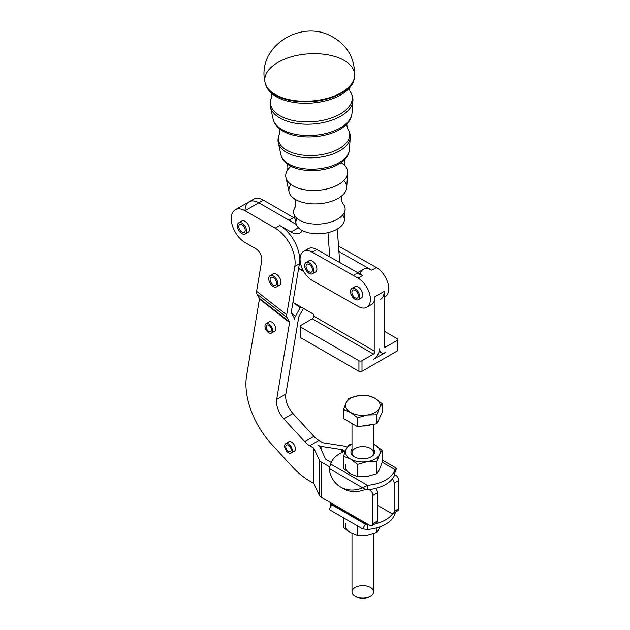 <?xml version="1.0" encoding="UTF-8"?>
<svg xmlns="http://www.w3.org/2000/svg" width="630" height="630" viewBox="0 0 630 630"><rect width="100%" height="100%" fill="white"/><g stroke="black" fill="none" stroke-linecap="round" stroke-linejoin="round"><path stroke-width="0.94" d="M298.415 227.753L291.036 232.013A18.081 10.442 -120 0 0 300.085 232.911A18.081 10.442 -120 0 0 302.4 230.588A18.081 10.442 60 0 1 291.036 232.013L298.415 227.753M372.039 525.593L376.622 522.947A4.323 2.496 -120 0 0 377.52 520.971L372.928 523.617L377.52 520.971L377.52 492.723A4.323 2.496 -120 0 0 375.653 488.4A4.323 2.496 60 0 1 377.52 492.723L372.928 495.369A4.323 2.496 -120 0 0 369.873 490.077L371.235 489.29L369.873 490.077A4.323 2.496 60 0 1 372.928 495.369L372.928 523.617A4.323 2.496 60 0 1 372.039 525.593A4.323 2.496 60 0 1 369.873 525.381L369.022 524.892L369.873 525.381A4.323 2.496 -120 0 0 372.928 523.617L372.928 495.369L377.52 492.723L377.52 520.971A4.323 2.496 60 0 1 374.456 522.735M393.246 513.348L397.837 510.702A4.323 2.496 -120 0 0 398.735 508.725L394.144 511.371L398.735 508.725L398.735 480.477L394.144 483.123L394.144 511.371A4.323 2.496 60 0 1 393.246 513.348A4.323 2.496 60 0 1 391.088 513.135L377.52 505.299L391.088 513.135A4.323 2.496 -120 0 0 394.144 511.371L394.144 483.123A4.323 2.496 -120 0 0 392.372 478.894A4.323 2.496 60 0 1 394.144 483.123L398.735 480.477A4.323 2.496 -120 0 0 395.671 475.177L394.12 476.075L395.671 475.177A4.323 2.496 60 0 1 398.735 480.477L398.735 508.725A4.323 2.496 60 0 1 395.671 510.489M344.917 451.167L342.704 449.891L342.704 452.096L342.704 449.891A2.166 1.252 -0 0 0 341.736 449.568L321.82 446.489A8.647 4.993 180 0 1 317.945 445.197A8.647 4.993 180 0 1 320.182 447.434L325.521 458.931A2.166 1.252 -0 0 0 326.08 459.49L331.238 462.475L326.08 459.49A2.166 1.252 180 0 1 325.521 458.931L320.182 447.434A8.647 4.993 0 0 0 317.945 445.197A8.647 4.993 0 0 0 321.82 446.489L321.82 450.97L321.82 446.489L341.736 449.568L341.736 452.553L341.736 449.568A2.166 1.252 180 0 1 342.704 449.891L344.917 451.167M299.526 306.117L300.471 306.857A2.166 1.016 -52 0 1 300.132 307.771L295.494 316.221A8.647 4.048 128 0 0 294.147 319.867A8.647 4.048 128 0 0 293.856 317.173L291.367 312.827A2.166 1.016 -52 0 1 291.296 312.157L299.4 263.773L294.808 266.419L286.705 314.803A8.647 4.048 128 0 0 286.996 317.496L289.485 321.843A2.166 1.016 -52 0 1 289.564 322.513L276.688 399.357L285.863 394.065L298.73 317.221A2.166 1.016 -52 0 1 299.069 316.307L303.424 308.369L299.069 316.307A2.166 1.016 128 0 0 298.73 317.221L285.863 394.065L276.688 399.357A17.301 9.986 -120 0 0 283.776 418.816L292.95 413.516A17.301 9.986 60 0 1 285.863 394.065A17.301 9.986 -120 0 0 292.95 413.516L283.776 418.816L304.739 441.654L313.913 436.362L292.95 413.516L313.913 436.362L304.739 441.654A17.301 9.986 -120 0 0 309.7 445.733L318.875 440.441A17.301 9.986 60 0 1 313.913 436.362A17.301 9.986 -120 0 0 318.875 440.441L322.529 442.551A2.166 1.252 0 0 0 323.505 442.874L343.413 445.953A8.647 4.993 180 0 1 347.217 447.205A8.647 4.993 -0 0 0 343.413 445.953L323.505 442.874A2.166 1.252 180 0 1 322.529 442.551L318.875 440.441L309.7 445.733A17.301 9.986 60 0 1 304.739 441.654L283.776 418.816A17.301 9.986 60 0 1 276.688 399.357L289.564 322.513A2.166 1.016 128 0 0 289.485 321.843L259.371 298.321L256.882 293.982A8.647 4.048 -52 0 1 256.591 291.28L261.757 260.466L256.591 291.28L286.705 314.803L294.808 266.419A28.106 16.23 -120 0 0 275.239 228.186L245.031 210.743A19.459 11.238 -120 0 0 231.265 218.689A19.459 11.238 -120 0 0 245.031 242.526L255.733 248.7A8.647 4.993 60 0 1 261.757 260.466A8.647 4.993 -120 0 0 255.733 248.7L245.031 242.526A19.459 11.238 60 0 1 232.312 225.375A19.459 11.238 60 0 1 235.297 209.782A19.459 11.238 60 0 1 245.031 210.743L258.788 202.797A19.459 11.238 -120 0 0 249.063 201.836L249.063 201.836A19.459 11.238 60 0 1 258.788 202.797L263.379 200.151L293.588 217.586A28.106 16.23 60 0 1 294.919 218.413A28.106 16.23 -120 0 0 293.588 217.586L263.379 200.151A19.459 11.238 -120 0 0 253.646 199.19L249.063 201.836A19.459 11.238 -120 0 1 258.788 202.797L288.997 220.24L258.788 202.797L245.031 210.743L275.239 228.186L279.822 225.532L291.036 232.013L279.822 225.532L275.239 228.186A28.106 16.23 60 0 1 294.808 266.419L299.4 263.773A28.106 16.23 -120 0 0 279.822 225.532A28.106 16.23 60 0 1 299.4 263.773L298.604 268.514L303.723 271.467L298.604 268.514L291.296 312.157A2.166 1.016 128 0 0 291.367 312.827L293.856 317.173A8.647 4.048 -52 0 1 294.147 319.867A8.647 4.048 -52 0 1 295.494 316.221L291.548 313.134L295.494 316.221L300.132 307.771L293.753 302.786L300.132 307.771A2.166 1.016 128 0 0 300.471 306.857L299.526 306.117M289.241 220.382A28.106 16.23 -120 0 0 288.997 220.24L293.588 217.586L288.997 220.24A28.106 16.23 60 0 1 289.241 220.382M251.63 200.986A19.459 11.238 60 0 1 263.379 200.151L258.788 202.797L296.289 224.453L258.788 202.797A19.459 11.238 60 0 0 245.031 210.743M246.574 375.842L259.442 298.998A2.166 1.016 128 0 0 259.371 298.321A2.166 1.016 -52 0 1 259.442 298.998L289.564 322.513L259.442 298.998L246.574 375.842A60.543 34.957 -120 0 0 271.38 443.93A60.543 34.957 60 0 1 246.574 375.842M309.7 481.044A60.543 34.957 60 0 1 292.344 466.775L271.38 443.93L292.344 466.775A60.543 34.957 -120 0 0 309.7 481.044L313.362 483.155L313.362 447.843L309.7 445.733L313.362 447.843L313.362 483.155A2.166 1.252 180 0 1 313.921 483.714L313.921 448.402A2.166 1.252 0 0 0 313.362 447.843A2.166 1.252 180 0 1 313.921 448.402L313.921 483.714L319.252 495.212L319.252 459.9L313.921 448.402L319.252 459.9L319.252 495.212A8.647 4.993 0 0 0 321.497 497.448L321.497 462.144A8.647 4.993 180 0 1 319.252 459.9A8.647 4.993 -0 0 0 321.497 462.144L321.497 497.448L369.022 524.892A32.437 18.727 180 0 1 367.503 525.042L330.711 503.795L365.368 524.168L331.774 504.772L329.065 509.457L362.659 528.853L365.368 524.168L367.503 525.042L365.368 524.168L362.659 528.853L329.065 509.457L362.659 528.853L329.065 509.457L331.774 504.772L330.711 503.795L330.711 505.016L330.711 503.795A32.437 18.727 180 0 1 330.97 502.921L321.497 497.448A8.647 4.993 180 0 1 319.252 495.212L313.921 483.714A2.166 1.252 -0 0 0 313.362 483.155L309.7 481.044M394.892 472.697L396.538 468.263L382.095 459.924L396.538 468.263L382.095 459.924L396.538 468.263L394.892 469.508L382.095 462.121L394.892 469.508L394.892 473.925A32.437 18.727 180 0 1 394.695 474.61L395.671 475.177L394.695 474.61A32.437 18.727 180 0 1 394.12 476.075A32.437 18.727 0 0 0 394.695 474.61A32.437 18.727 0 0 0 394.892 473.925L394.892 469.508A32.437 18.727 180 0 1 367.503 485.32L330.711 464.074L329.065 468.421A32.437 26.484 -60 0 0 362.659 487.817A32.437 26.484 120 0 1 340.688 487.084A32.437 26.484 120 0 1 329.065 468.421L362.659 487.817L329.065 468.421L330.711 464.074A32.437 18.727 180 0 1 345.39 450.993A32.437 18.727 0 0 0 330.711 464.074L367.503 485.32L362.659 487.817L367.503 485.32L367.503 487.785L367.503 485.32A32.437 18.727 0 0 0 394.892 469.508L396.538 468.263L395.018 470.886M292.186 442.512A5.513 3.181 -120 0 0 288.753 441.78A5.513 3.181 -120 0 0 288.264 442.189A5.513 3.181 60 0 1 294.265 444.961A5.513 3.181 60 0 1 293.675 451.552A5.513 3.181 -120 0 0 294.265 451.332A5.513 3.181 -120 0 0 295.226 447.347A5.513 3.181 -120 0 0 292.186 442.512M272.522 322.568A5.513 3.181 -120 0 0 269.089 321.836A5.513 3.181 -120 0 0 268.6 322.245A5.513 3.181 60 0 1 274.601 325.017A5.513 3.181 60 0 1 274.011 331.608A5.513 3.181 -120 0 0 274.601 331.388A5.513 3.181 -120 0 0 275.57 327.403A5.513 3.181 -120 0 0 272.522 322.568M354.107 274.68A17.301 9.986 60 0 1 362.636 275.468L358.045 278.113A17.301 9.986 60 0 1 369.448 293.352A17.301 9.986 60 0 1 366.817 307.29L371.401 304.636A17.301 9.986 -120 0 0 374.984 296.722L384.158 291.422L384.158 346.154L385.686 347.036L384.158 346.154A2.166 1.252 120 0 0 384.607 347.146A2.166 1.252 120 0 0 385.686 347.036L397.16 340.42L385.686 347.036A2.166 1.252 -60 0 1 384.158 346.154L384.158 291.422L374.984 296.722L374.984 351.453A2.166 1.252 -60 0 1 373.456 354.099L361.99 360.722L361.99 371.314L397.16 351.012L397.16 340.42A2.166 1.252 0 0 0 397.16 338.649L384.158 331.152L397.16 338.649A2.166 1.252 180 0 1 397.79 339.531A2.166 1.252 180 0 1 397.16 340.42L397.16 351.012A2.166 1.252 0 0 0 397.79 350.13L397.79 339.531M373.456 359.399A8.647 4.993 120 0 0 379.575 348.8A8.647 4.993 120 0 0 385.686 352.335L373.456 359.399L385.686 352.335A8.647 4.993 -60 0 1 381.363 352.761A8.647 4.993 -60 0 1 379.575 348.8A8.647 4.993 -60 0 1 373.456 359.399M300.203 326.293A2.166 1.252 180 0 1 300.833 325.411A2.166 1.252 0 0 0 300.833 327.175A2.166 1.252 180 0 1 300.203 326.293L300.203 336.885A2.166 1.252 0 0 0 300.833 337.767L300.833 327.175L358.935 360.722L358.935 371.314A2.166 1.252 0 0 0 361.99 371.314L361.99 360.722A2.166 1.252 180 0 1 358.935 360.722L300.833 327.175L300.833 337.767L358.935 371.314L358.935 360.722A2.166 1.252 0 0 0 361.99 360.722L373.456 354.099A2.166 1.252 120 0 0 374.984 351.453L313.827 316.142L313.827 314.378L292.942 302.321L313.827 314.378L313.827 316.142A2.166 1.252 -60 0 1 312.299 318.788A2.166 1.252 120 0 0 313.827 316.142L374.984 351.453L374.984 296.722A17.301 9.986 60 0 1 368.802 305.432M397.16 349.248A2.166 1.252 180 0 1 397.16 351.012L361.99 371.314A2.166 1.252 180 0 1 358.935 371.314L300.833 337.767A2.166 1.252 180 0 1 300.833 336.003M300.833 325.411L312.299 318.788L373.456 354.099L312.299 318.788L300.833 325.411M384.158 297.273L385.166 296.698A17.301 9.986 -120 0 0 387.789 282.76A17.301 9.986 -120 0 0 376.393 267.522L371.81 270.168A17.301 9.986 -120 0 0 363.282 269.38L357.635 272.64M366.817 307.29A17.301 9.986 60 0 1 358.289 306.503A17.301 9.986 -120 0 0 370.401 299.226A17.301 9.986 -120 0 0 358.045 278.113L312.181 252.165A17.301 9.986 -120 0 0 300.069 259.434A17.301 9.986 -120 0 0 312.425 280.547L358.289 306.503L312.425 280.547A17.301 9.986 60 0 1 301.022 265.317A17.301 9.986 60 0 1 303.652 251.378A17.301 9.986 60 0 1 312.181 252.165L316.764 249.511A17.301 9.986 -120 0 0 308.243 248.724L303.652 251.378M384.158 291.422A17.301 9.986 60 0 1 380.575 299.344M240.636 222.563A6.489 3.748 60 0 1 248.275 224.76A6.489 3.748 60 0 1 246.361 232.47M271.979 275.436A6.489 3.748 60 0 1 279.61 277.633A6.489 3.748 60 0 1 277.704 285.343M303.424 270.939L298.659 268.191L303.424 270.939M286.996 317.496L256.882 293.982L259.371 298.321L289.485 321.843L286.996 317.496A8.647 4.048 -52 0 1 286.705 314.803L256.591 291.28A8.647 4.048 128 0 0 256.882 293.982L286.996 317.496M369.873 490.077L369.022 489.581L369.873 490.077M329.435 466.728L321.497 462.144L329.435 466.728M307.912 262.285A6.489 3.748 60 0 1 315.543 264.482A6.489 3.748 60 0 1 313.638 272.191M353.776 288.233A6.489 3.748 60 0 1 361.415 290.438A6.489 3.748 60 0 1 359.502 298.148M306.259 250.59A17.301 9.986 60 0 1 316.764 249.511L312.181 252.165L358.045 278.113L362.636 275.468L316.764 249.511L362.636 275.468M360.077 274.018A17.301 9.986 60 0 1 371.81 270.168L338.916 251.559L337.286 229.092L338.916 251.559L371.81 270.168L376.393 267.522A17.301 9.986 60 0 1 388.033 283.626A17.301 9.986 60 0 1 384.158 297.155M338.515 246.094L376.393 267.522L338.515 246.094M338.916 251.559L339.704 262.497L338.916 251.559M292.257 450.072A5.402 3.119 -120 0 0 286.217 443.449A5.402 3.119 -120 0 0 286.886 451.442A5.402 3.119 -120 0 0 292.257 450.072A5.402 3.119 60 0 1 291.155 453.002A5.402 3.119 60 0 1 285.752 449.883A5.402 3.119 60 0 1 285.752 443.638A5.402 3.119 60 0 1 289.737 444.906A5.402 3.119 60 0 1 292.257 450.072M288.721 451.552A3.78 2.181 60 0 1 286.012 445.646A3.78 2.181 60 0 1 290.627 447.772A3.78 2.181 60 0 1 288.721 451.552A3.78 2.181 -120 0 0 290.343 451.6A3.78 2.181 -120 0 0 290.343 447.229A3.78 2.181 -120 0 0 286.563 445.048A3.78 2.181 -120 0 0 286.036 448.253A3.78 2.181 -120 0 0 288.721 451.552M272.593 330.128A5.402 3.119 -120 0 0 266.553 323.505A5.402 3.119 -120 0 0 267.222 331.498A5.402 3.119 -120 0 0 272.593 330.128A5.402 3.119 60 0 1 271.491 333.057A5.402 3.119 60 0 1 266.088 329.939A5.402 3.119 60 0 1 266.088 323.694A5.402 3.119 60 0 1 270.073 324.962A5.402 3.119 60 0 1 272.593 330.128M269.057 331.608A3.78 2.181 60 0 1 266.348 325.702A3.78 2.181 60 0 1 270.963 327.82A3.78 2.181 60 0 1 269.057 331.608A3.78 2.181 -120 0 0 270.68 331.656A3.78 2.181 -120 0 0 270.68 327.285A3.78 2.181 -120 0 0 266.899 325.096A3.78 2.181 -120 0 0 266.372 328.309A3.78 2.181 -120 0 0 269.057 331.608M277.901 283.925A6.489 3.748 -120 0 0 271.018 275.365A6.489 3.748 -120 0 0 271.018 284.539A6.489 3.748 -120 0 0 277.901 283.925A6.489 3.748 60 0 1 276.554 286.894A6.489 3.748 60 0 1 270.073 283.146A6.489 3.748 60 0 1 270.073 275.656A6.489 3.748 60 0 1 275.066 277.397A6.489 3.748 60 0 1 277.901 283.925M273.31 284.981A4.544 2.622 60 0 1 270.53 277.814A4.544 2.622 60 0 1 276.098 281.027A4.544 2.622 60 0 1 273.31 284.981A4.544 2.622 -120 0 0 275.586 285.209A4.544 2.622 -120 0 0 275.586 279.964A4.544 2.622 -120 0 0 271.042 277.342A4.544 2.622 -120 0 0 270.349 280.98A4.544 2.622 -120 0 0 273.31 284.981M276.554 286.894L279.61 285.13A6.489 3.748 -120 0 0 280.956 282.153A6.489 3.748 -120 0 0 278.129 275.633A6.489 3.748 -120 0 0 273.129 273.892L270.073 275.656M246.535 230.501A6.489 3.748 -120 0 0 239.29 222.555A6.489 3.748 -120 0 0 240.093 232.139A6.489 3.748 -120 0 0 246.535 230.501A6.489 3.748 60 0 1 245.22 234.014A6.489 3.748 60 0 1 238.731 230.273A6.489 3.748 60 0 1 238.731 222.784A6.489 3.748 60 0 1 243.511 224.296A6.489 3.748 60 0 1 246.535 230.501M242.298 232.273A4.544 2.622 60 0 1 239.046 225.186A4.544 2.622 60 0 1 244.582 227.737A4.544 2.622 60 0 1 242.298 232.273A4.544 2.622 -120 0 0 244.243 232.328A4.544 2.622 -120 0 0 244.243 227.084A4.544 2.622 -120 0 0 239.699 224.469A4.544 2.622 -120 0 0 239.069 228.312A4.544 2.622 -120 0 0 242.298 232.273M245.22 234.014L248.275 232.25A6.489 3.748 -120 0 0 249.59 228.737A6.489 3.748 -120 0 0 246.566 222.532A6.489 3.748 -120 0 0 241.786 221.012L238.731 222.784M359.698 296.722A6.489 3.748 -120 0 0 352.816 288.162A6.489 3.748 -120 0 0 352.816 297.336A6.489 3.748 -120 0 0 359.698 296.722A6.489 3.748 60 0 1 358.352 299.691A6.489 3.748 60 0 1 351.871 295.942A6.489 3.748 60 0 1 351.871 288.453A6.489 3.748 60 0 1 356.863 290.194A6.489 3.748 60 0 1 359.698 296.722M355.107 297.777A4.544 2.622 60 0 1 352.327 290.611A4.544 2.622 60 0 1 357.887 293.824A4.544 2.622 60 0 1 355.107 297.777A4.544 2.622 -120 0 0 357.383 298.006A4.544 2.622 -120 0 0 357.383 292.761A4.544 2.622 -120 0 0 352.839 290.139A4.544 2.622 -120 0 0 352.146 293.777A4.544 2.622 -120 0 0 355.107 297.777M358.352 299.691L361.415 297.927A6.489 3.748 -120 0 0 362.754 294.958A6.489 3.748 -120 0 0 359.927 288.43A6.489 3.748 -120 0 0 354.926 286.689L351.871 288.453M313.834 270.766A6.489 3.748 -120 0 0 306.952 262.214A6.489 3.748 -120 0 0 306.952 271.38A6.489 3.748 -120 0 0 313.834 270.766A6.489 3.748 60 0 1 312.488 273.743A6.489 3.748 60 0 1 305.999 269.994A6.489 3.748 60 0 1 305.999 262.505A6.489 3.748 60 0 1 311 264.238A6.489 3.748 60 0 1 313.834 270.766M309.243 271.829A4.544 2.622 60 0 1 306.464 264.663A4.544 2.622 60 0 1 312.023 267.876A4.544 2.622 60 0 1 309.243 271.829A4.544 2.622 -120 0 0 311.511 272.058A4.544 2.622 -120 0 0 311.511 266.813A4.544 2.622 -120 0 0 306.975 264.19A4.544 2.622 -120 0 0 306.274 267.829A4.544 2.622 -120 0 0 309.243 271.829M312.488 273.743L315.543 271.971A6.489 3.748 -120 0 0 316.89 269.002A6.489 3.748 -120 0 0 314.055 262.474A6.489 3.748 -120 0 0 309.062 260.741L305.999 262.505M371.235 489.29A32.437 18.727 180 0 1 369.022 489.581A32.437 18.727 0 0 0 371.235 489.29A32.437 18.727 0 0 0 394.12 476.075A32.437 18.727 180 0 1 371.235 489.29M369.826 596.618A9.19 5.308 180 0 1 356.304 596.949A9.19 5.308 0 0 0 369.298 596.949L370.448 596.287A10.812 6.245 180 0 1 355.155 596.287L355.155 596.287A10.812 6.245 180 0 1 355.155 587.459A10.812 6.245 180 0 1 370.448 587.459A10.812 6.245 180 0 1 370.448 596.287M356.304 596.949L355.155 596.287A10.812 6.245 0 0 0 366.936 597.642A10.812 6.245 0 0 0 373.614 591.877L373.614 533.862M351.335 423.273A16.215 9.363 0 0 0 353.351 424.258A16.215 9.363 180 0 1 351.335 423.273A16.215 9.363 180 0 1 349.618 422.108A16.215 9.363 0 0 0 351.335 423.273M362.297 426.014A16.215 9.363 0 0 0 371.346 424.612A16.215 9.363 180 0 1 362.297 426.014M358.32 395.703A17.301 9.986 0 0 0 346.091 402.767A17.301 9.986 0 0 0 350.571 412.414A17.301 9.986 0 0 0 367.282 414.997A17.301 9.986 0 0 0 379.512 407.941A17.301 9.986 0 0 0 375.031 398.294A17.301 9.986 0 0 0 358.32 395.703L367.967 395.475L375.031 398.294L382.095 403.633L382.095 412.611L382.095 403.633L379.512 407.941L376.921 414.768L367.282 414.997L357.635 417.753L357.635 426.731L376.921 423.746L376.921 414.768L376.921 423.746L382.095 412.611L376.921 423.746L357.635 426.731L343.507 418.58L343.507 409.602L346.091 402.767L348.681 398.459L358.32 395.703L348.681 398.459L346.091 402.767L343.507 409.602L343.507 418.58L357.635 426.731L357.635 417.753L350.571 412.414L343.507 409.602L350.571 412.414L357.635 417.753L367.282 414.997A17.301 9.986 180 0 1 350.571 412.414A17.301 9.986 180 0 1 346.091 402.767A17.301 9.986 180 0 1 358.32 395.703A17.301 9.986 180 0 1 375.031 398.294A17.301 9.986 180 0 1 379.512 407.941A17.301 9.986 180 0 1 367.282 414.997L376.921 414.768L379.512 407.941L382.095 403.633L375.031 398.294L367.967 395.475L358.32 395.703M351.989 423.628L351.989 452.836A10.812 6.245 0 0 0 354.8 457.026A10.812 6.245 180 0 1 355.281 448.347A10.812 6.245 180 0 1 370.322 448.347A10.812 6.245 180 0 1 370.802 457.026A10.812 6.245 0 0 0 373.614 452.836L373.614 424.258M351.989 533.586L351.989 591.877A10.812 6.245 0 0 0 355.155 596.287M350.571 532.822L357.635 535.634L357.635 525.948L357.635 535.634L367.282 535.405L376.921 532.649L376.921 527.783L376.921 532.649L380.213 526.727L376.921 532.649L367.282 535.405L357.635 535.634L350.571 532.822L343.507 527.483L350.571 532.822A17.301 9.986 180 0 1 346.091 523.176A17.301 9.986 0 0 0 350.571 532.822M343.507 517.797L343.507 527.483L343.507 517.797M350.571 473.855L357.635 476.666L357.635 464.365L350.571 459.026L343.507 456.207L343.507 468.515L350.571 473.855L343.507 468.515L343.507 456.207L346.091 449.379L348.681 445.071L346.091 449.379A17.301 9.986 180 0 1 351.989 444.166A17.301 9.986 0 0 0 346.091 449.379L343.507 456.207L350.571 459.026A17.301 9.986 180 0 1 346.091 449.379A17.301 9.986 0 0 0 350.571 459.026L357.635 464.365L357.635 476.666L367.282 476.438L376.921 473.681L376.921 461.38L367.282 461.609L357.635 464.365L367.282 461.609L376.921 461.38L379.512 454.545L382.095 450.237L373.614 444.134A17.301 9.986 180 0 1 375.031 444.898A17.301 9.986 180 0 1 379.512 454.545A17.301 9.986 180 0 1 367.282 461.609A17.301 9.986 180 0 1 350.571 459.026A17.301 9.986 0 0 0 367.282 461.609A17.301 9.986 0 0 0 379.512 454.545L376.921 461.38L376.921 473.681L379.512 469.374L382.095 462.546L382.095 450.237L382.095 462.546L379.512 469.374L376.921 473.681L367.282 476.438L357.635 476.666L350.571 473.855A17.301 9.986 180 0 1 346.091 464.208A17.301 9.986 0 0 0 350.571 473.855M351.989 443.859L348.681 445.071L351.989 443.859M373.614 444.134L382.095 450.237L379.512 454.545A17.301 9.986 0 0 0 375.031 444.898A17.301 9.986 0 0 0 373.614 444.166M373.614 449.119A11.883 6.859 180 0 1 362.801 458.821A11.883 6.859 180 0 1 351.989 449.119A11.883 6.859 0 0 0 354.399 456.813L354.399 456.813A11.883 6.859 0 0 0 371.204 456.813A11.883 6.859 0 0 0 373.614 449.119M340.688 487.084L343.389 488.644A32.437 26.484 -60 0 0 365.368 489.376A32.437 26.484 120 0 1 342.066 487.817M365.368 489.376L362.659 487.817L365.368 489.376L367.503 489.731L365.368 489.376M367.503 489.731L367.503 487.785L367.503 489.731A32.437 18.727 0 0 0 369.022 489.581A32.437 18.727 180 0 1 367.503 489.731M367.503 529.452L362.659 528.853L367.503 529.452L367.503 525.042L367.503 529.452A32.437 18.727 0 0 0 394.892 513.647L394.892 512.403L394.892 513.647L395.876 511.836L394.892 513.647A32.437 18.727 180 0 1 367.503 529.452M392.899 513.497A32.437 18.727 180 0 1 375.055 523.853A32.437 18.727 0 0 0 392.899 513.497M369.022 524.892L330.97 502.921A32.437 18.727 0 0 0 330.711 503.795L367.503 525.042A32.437 18.727 0 0 0 369.022 524.892M329.742 256.851L327.978 232.635L329.742 256.851M342.665 215.058A24.279 12.742 175.8 0 1 321.072 233.675A24.279 12.742 175.8 0 1 297.014 218.374M296.068 223.681A24.279 12.742 -4.2 0 0 321.072 233.675A24.279 12.742 -4.2 0 0 344.366 220.169L345.122 209.64A25.798 13.537 175.8 0 1 320.371 223.989A25.798 13.537 175.8 0 1 293.808 213.365L296.068 223.681M294.257 198.623C294.698 198.3 297.1 203.679 294.982 207.443A25.798 13.537 -4.2 0 0 320.371 223.989A25.798 13.537 -4.2 0 0 343.106 203.955C340.468 200.537 342.066 194.867 342.547 195.119M343.799 180.597A28.956 15.199 175.8 0 1 341.736 195.898A28.956 15.199 175.8 0 1 295.186 199.293A28.956 15.199 175.8 0 1 290.918 184.44M285.933 177.518L289.083 191.859A28.956 15.199 -4.2 0 0 318.906 203.773A28.956 15.199 -4.2 0 0 346.689 187.677L347.728 173.029A31.067 16.301 175.8 0 1 317.922 190.307A31.067 16.301 175.8 0 1 285.933 177.518A31.067 16.301 175.8 0 1 290.989 166.296M341.106 162.658A31.067 16.301 175.8 0 1 347.728 173.029M286.855 163.619C287.997 165.761 288.162 168.021 287.351 170.383A31.067 16.301 -4.2 0 0 317.922 190.307A31.067 16.301 -4.2 0 0 345.303 166.178C344.161 163.957 343.996 161.697 344.815 159.406M344.193 160.107A33.39 17.522 175.8 0 1 344.177 160.13A33.39 17.522 175.8 0 1 287.603 164.241A33.39 17.522 175.8 0 1 287.571 164.217M347.177 123.551C346.665 123.937 346.784 125.567 347.532 128.441C351.028 133.891 350.248 137.498 350.256 137.576L349.382 149.901C349.004 153.751 347.272 157.161 344.169 160.13A33.39 17.522 -4.2 0 1 287.595 164.241L287.595 164.241C284.099 161.745 281.886 158.618 280.964 154.87A34.398 18.05 -4.2 0 0 316.378 169.029A34.398 18.05 -4.2 0 0 349.382 149.901A34.398 18.05 175.8 0 1 316.378 169.029A34.398 18.05 175.8 0 1 280.964 154.87L278.31 142.797A36.17 18.987 -4.2 0 0 315.559 157.689A36.17 18.987 -4.2 0 0 350.256 137.576A36.17 18.987 175.8 0 1 315.559 157.689A36.17 18.987 175.8 0 1 278.31 142.797C278.31 142.719 277.019 139.269 279.696 133.363A35.745 18.758 -4.2 0 0 315.386 155.382A35.745 18.758 -4.2 0 0 347.532 128.441A35.745 18.758 175.8 0 1 315.386 155.382A35.745 18.758 175.8 0 1 279.696 133.363C280.019 130.418 279.901 128.788 279.342 128.481M271.727 93.216L271.963 96.477A41.013 21.53 -4.2 0 0 312.945 121.7A41.013 21.53 -4.2 0 0 349.847 90.814A41.013 21.53 175.8 0 1 312.945 121.7A41.013 21.53 175.8 0 1 271.971 96.469L271.987 96.437C268.994 103.037 270.443 106.856 270.443 106.95A41.438 21.751 -4.2 0 0 313.11 124.008A41.438 21.751 -4.2 0 0 352.871 100.965A41.438 21.751 175.8 0 1 313.11 124.008A41.438 21.751 175.8 0 1 270.443 106.95L273.089 119.023A39.666 20.822 -4.2 0 0 313.937 135.348A39.666 20.822 -4.2 0 0 351.989 113.29A39.666 20.822 175.8 0 1 313.937 135.348A39.666 20.822 175.8 0 1 273.089 119.023C274.121 123.22 276.617 126.74 280.594 129.583A38.658 20.286 -4.2 0 0 346.098 124.827A38.658 20.286 175.8 0 1 280.594 129.583A38.658 20.286 175.8 0 1 280.563 129.56M348.051 89.492A43.935 23.058 175.8 0 1 348.02 89.515A43.935 23.058 175.8 0 1 273.593 94.925A43.935 23.058 175.8 0 1 273.554 94.894M265.057 82.404A45.037 23.633 -4.2 0 0 311.448 101.036A45.037 23.633 -4.2 0 0 354.659 75.899A45.037 23.633 175.8 0 1 311.448 101.036A45.037 23.633 175.8 0 1 265.057 82.404A45.037 23.633 175.8 0 1 278.011 62.354A45.037 23.633 175.8 0 1 327.663 54.81A45.037 23.633 175.8 0 1 354.659 75.899C354.84 57.669 346.854 44.344 330.703 35.926C300.392 19.514 256.441 46.762 265.057 82.404L265.191 83.042A44.943 23.586 -4.2 0 0 311.488 101.643A44.943 23.586 -4.2 0 0 354.619 76.553A44.943 23.586 175.8 0 1 311.488 101.643A44.943 23.586 175.8 0 1 265.191 83.042C266.301 87.743 269.097 91.704 273.593 94.925A43.935 23.058 -4.2 0 0 348.02 89.523L348.075 89.468M381.363 352.761L379.181 351.501M235.297 209.782L249.063 201.836M291.155 453.002L294.753 450.923M285.752 443.638L289.351 441.559M271.491 333.057L275.097 330.978M266.088 323.694L269.687 321.615M396.538 468.263L382.095 459.924M362.659 528.853L329.065 509.457M330.041 507.772L330.711 505.016M346.122 124.803L346.098 124.827C349.618 121.44 351.579 117.597 351.989 113.29L352.871 100.965C352.855 100.871 353.737 96.886 349.823 90.783L349.611 87.562M354.659 75.899L354.619 76.553C354.194 81.364 351.997 85.688 348.02 89.523"/></g></svg>
